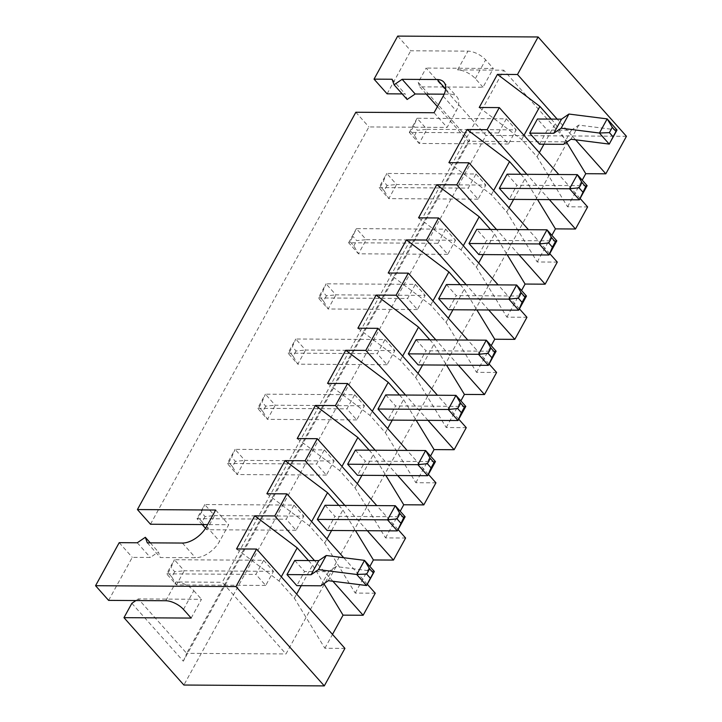 <?xml version="1.0" encoding="UTF-8"?>
<svg xmlns="http://www.w3.org/2000/svg" width="722" height="722" viewBox="0 0 722 722"><rect width="100%" height="100%" fill="white"/><g stroke="black" fill="none" stroke-linecap="round" stroke-linejoin="round"><path stroke-width="0.54" stroke-dasharray="3.61 2.71" d="M131.855 603.321L183.316 661.19L469.697 140.276L418.237 82.407L426.124 68.058L486.032 135.429L183.884 685.034M418.237 82.407L419.816 86.848L483.009 87.236L493.325 68.473L426.124 68.058M469.697 140.276L468.208 141.259L186.682 653.338L138.299 598.926L135.907 600.56M419.816 86.848L426.242 94.068M437.424 106.639L468.208 141.259L567.501 141.873L285.984 653.952L222.232 582.266L503.748 70.178L567.501 141.873M397.705 36.1L410.755 50.784L467.928 51.136A14.016 6.146 -151.2 0 1 485.635 59.836L493.325 68.473M626.443 136.296L486.032 135.429M183.316 661.19L186.682 653.338L285.984 653.952M236.536 548.928L278.999 580.966L294.359 598.24L324.864 648.257L344.926 648.374M324.864 648.257L332.49 634.385M266.878 493.749L309.332 525.787L324.692 543.061L355.206 593.069L375.26 593.195M355.206 593.069L369.863 566.409M297.211 438.561L339.674 470.609L355.034 487.882L385.539 537.89L405.602 538.016M385.539 537.89L400.196 511.23M327.544 383.382L370.007 415.43L385.368 432.704L415.872 482.711L435.935 482.828M415.872 482.711L430.538 456.051M357.886 328.203L400.34 360.242L415.71 377.516L446.214 427.523L466.268 427.65M446.214 427.523L460.871 400.863M388.219 273.015L430.682 305.063L446.043 322.337L476.547 372.344L496.61 372.471M476.547 372.344L491.204 345.685M418.552 217.836L461.015 249.884L476.376 267.158L506.889 317.166L526.943 317.292M506.889 317.166L521.546 290.506M448.894 162.658L491.357 194.696L506.718 211.97L537.222 261.987L557.285 262.104M537.222 261.987L551.879 235.318M479.227 107.479L521.69 139.517L537.051 156.791L567.555 206.799L587.618 206.925M567.555 206.799L582.212 180.139M191.168 618.077L201.483 599.314L138.299 598.926M483.009 87.236L475.329 78.599A14.016 6.146 -151.2 0 0 457.613 69.899L503.748 70.178M575.578 139.815L557.185 119.13M108.607 600.388L132.27 557.348L150.329 557.456L158.371 551.969L160.356 557.519L195.463 557.736A21.019 11.886 138.4 0 0 219.605 541.274L228.703 524.723L207.647 524.596M150.474 524.244L368.897 126.937L447.126 127.415L456.232 110.863A21.019 11.886 138.4 0 0 456.891 96.802A21.019 11.886 138.4 0 0 450.284 94.212L444.156 94.176M402.181 93.914L405.15 93.932L407.136 99.483M387.1 93.824L410.755 50.784M183.487 609.44L193.803 590.677A14.016 6.146 -151.2 0 0 176.096 581.977L222.232 582.266M551.175 119.094L555.254 123.688L566.589 142.27M537.051 156.791L539.334 152.631M543.964 144.22L555.254 123.688M580.109 198.478L558.792 174.507M549.361 199.624L526.852 174.318M520.833 174.273L524.912 178.866L537.538 199.552M506.718 211.97L509.001 207.819M513.631 199.398L524.912 178.866M549.767 253.657L528.459 229.695M519.019 254.803L496.519 229.497M490.5 229.461L494.579 234.045L507.196 254.731M476.376 267.158L478.668 262.998M483.289 254.586L494.579 234.045M519.434 308.845L498.117 284.874M488.686 309.982L466.177 284.676M460.167 284.639L464.246 289.224L476.863 309.909M446.043 322.337L448.326 318.176M452.956 309.765L464.246 289.224M489.101 364.023L467.784 340.053M458.353 365.17L435.844 339.854M429.825 339.818L433.904 344.412L446.521 365.097M415.71 377.516L417.993 373.364M422.614 364.944L433.904 344.412M458.759 419.202L437.451 395.241M428.011 420.348L405.511 395.042M399.492 395.006L403.571 399.591L416.188 420.276M385.368 432.704L387.66 428.543M392.281 420.123L403.571 399.591M428.426 474.39L407.109 450.42M397.678 475.527L375.169 450.221M369.159 450.185L373.238 454.77L385.855 475.455M355.034 487.882L357.318 483.722M361.948 475.311L373.238 454.77M398.093 529.569L376.776 505.599M367.345 530.706L344.836 505.4M338.817 505.364L342.896 509.958L355.513 530.634M324.692 543.061L326.985 538.901M331.606 530.489L342.896 509.958M367.299 584.242L343.717 557.718M332.887 581.264L314.503 560.588M308.484 560.543L312.563 565.136L323.898 583.719M294.359 598.24L296.643 594.089M301.273 585.668L312.563 565.136M193.803 590.677L201.483 599.314M119.211 542.664L132.27 557.348M293.989 505.093L303.827 516.14L214.56 515.589L204.723 504.534L293.989 505.093L286.228 519.217L296.056 530.273L303.827 516.14M324.331 449.905L334.16 460.961L244.893 460.41L235.065 449.355L324.331 449.905L316.561 464.029L326.389 475.085L334.16 460.961M354.664 394.726L364.493 405.782L275.226 405.232L265.398 394.176L354.664 394.726L346.903 408.851L356.731 419.906L364.493 405.782M263.656 560.272L273.485 571.328L184.218 570.777L174.39 559.721L263.656 560.272L255.886 574.396L265.723 585.452L273.485 571.328M415.34 284.36L425.168 295.415L335.901 294.865L326.073 283.809L415.34 284.36L407.569 298.493L417.406 309.548L425.168 295.415M384.997 339.548L394.835 350.603L305.568 350.053L295.74 338.997L384.997 339.548L377.236 353.672L387.064 364.727L394.835 350.603M476.006 174.002L485.843 185.058L396.577 184.507L386.748 173.451L476.006 174.002L468.244 188.126L478.072 199.182L485.843 185.058M445.673 229.181L437.911 243.305L447.739 254.361L455.501 240.236L366.244 239.686L356.406 228.63L445.673 229.181L455.501 240.236M506.348 118.814L498.577 132.947L508.414 144.003L516.176 129.87L426.91 129.319L417.081 118.264L506.348 118.814L516.176 129.87M392.091 79.249L405.15 93.932M434.066 112.731L447.126 127.415M355.838 112.253L368.897 126.937M215.652 510.039L228.703 524.723M147.297 542.836L160.356 557.519M150.266 542.854L158.371 551.969M137.27 542.782L150.329 557.456M278.999 580.966L281.282 576.815M309.332 525.787L311.624 521.627M339.674 470.609L341.957 466.448M370.007 415.43L372.29 411.269M400.34 360.242L402.632 356.081M430.682 305.063L432.965 300.903M461.015 249.884L463.307 245.724M491.357 194.696L493.64 190.545M521.69 139.517L523.973 135.357M539.505 144.192L547.267 130.068L537.439 119.013M507.106 174.192L516.934 185.247L509.163 199.371M478.83 254.559L486.601 240.426L476.764 229.37M446.431 284.558L456.259 295.614L448.497 309.738M416.098 339.737L425.926 350.793L418.155 364.917M385.756 394.916L395.584 405.972L387.822 420.096M355.423 450.095L365.251 461.15L357.489 475.284M325.08 505.283L334.918 516.338L327.147 530.462M294.747 560.462L304.576 571.517L296.814 585.641M296.056 530.273L206.79 529.722L214.56 515.589L205.048 516.528L201.357 512.385L204.723 504.534L196.962 518.667L286.228 519.217M205.048 516.528L202.133 521.826L206.79 529.722L205.526 528.296M202.205 524.56L196.962 518.667L198.451 517.683L201.357 512.385M326.389 475.085L237.132 474.534L244.893 460.41L235.381 461.349L231.699 457.197L235.065 449.355L227.295 463.479L316.561 464.029M235.381 461.349L232.475 466.647L237.132 474.534L227.295 463.479L228.784 462.495L231.699 457.197M356.731 419.906L267.465 419.356L275.226 405.232L265.723 406.161L262.032 402.019L265.398 394.176L257.637 408.3L346.903 408.851M265.723 406.161L262.808 411.459L267.465 419.356L257.637 408.3L259.117 407.316L262.032 402.019M265.723 585.452L176.457 584.901L184.218 570.777L174.715 571.707L171.024 567.564L174.39 559.721L166.629 573.846L255.886 574.396M174.715 571.707L171.8 577.004L176.457 584.901L166.629 573.846L168.109 572.862L171.024 567.564M417.406 309.548L328.14 308.998L335.901 294.865L326.389 295.803L322.707 291.661L326.073 283.809L318.303 297.942L407.569 298.493M326.389 295.803L323.483 301.101L328.14 308.998L318.303 297.942L319.792 296.959L322.707 291.661M387.064 364.727L297.798 364.177L305.568 350.053L296.056 350.982L292.365 346.84L295.74 338.997L287.97 353.121L377.236 353.672M296.056 350.982L293.141 356.28L297.798 364.177L287.97 353.121L289.459 352.137L292.365 346.84M478.072 199.182L388.806 198.631L396.577 184.507L387.064 185.437L383.382 181.294L386.748 173.451L378.978 187.576L468.244 188.126M387.064 185.437L384.149 190.734L388.806 198.631L378.978 187.576L380.467 186.592L383.382 181.294M447.739 254.361L358.473 253.81L348.645 242.754L437.911 243.305M348.645 242.754L356.406 228.63L350.134 241.771L348.645 242.754M350.134 241.771L353.816 245.922L358.473 253.81L366.244 239.686L356.731 240.625L353.04 236.473M508.414 144.003L419.148 143.452L409.311 132.397L498.577 132.947M409.311 132.397L417.081 118.264L413.715 126.115L410.8 131.413L409.311 132.397M410.8 131.413L414.491 135.555L419.148 143.452L426.91 129.319L417.397 130.258L413.715 126.115M616.994 129.951L578.764 125.105L571.337 130.213L547.267 130.068M563.575 144.337L571.337 130.213M587.139 185.68L516.934 185.247M556.806 240.859L486.601 240.426M526.473 296.047L456.259 295.614M496.131 351.226L425.926 350.793M465.798 406.405L395.584 405.972M435.456 461.584L365.251 461.15M405.123 516.771L334.918 516.338M374.303 571.409L336.082 566.562L328.654 571.662L304.576 571.517M320.884 585.795L328.654 571.662M202.133 521.826L198.451 517.683M232.475 466.647L228.784 462.495M262.808 411.459L259.117 407.316M171.8 577.004L168.109 572.862M323.483 301.101L319.792 296.959M293.141 356.28L289.459 352.137M384.149 190.734L380.467 186.592M353.816 245.922L356.731 240.625M414.491 135.555L417.397 130.258M571.003 139.229L578.764 125.105M328.311 580.687L336.082 566.562M475.329 78.599L485.635 59.836M457.613 69.899L467.928 51.136M165.78 600.74L176.096 581.977M445.627 88.977L450.284 94.212M443.173 96.179L456.232 110.863M206.546 526.591L219.605 541.274M182.404 543.052L195.463 557.736M443.831 82.118L456.891 96.802"/><path stroke-width="1.08" d="M324.295 685.9L235.968 586.571L256.599 549.054L344.926 648.374L324.295 685.9L183.884 685.034L123.967 617.662L131.855 603.321L135.907 600.56M426.242 94.068L437.424 106.639M557.185 119.13L517.493 74.492L538.116 36.966L626.443 136.296L605.821 173.812L575.578 139.815M538.116 36.966L397.705 36.1L374.041 79.14L387.1 93.824L402.181 93.914M332.49 634.385L343.067 615.144L363.13 615.27L332.887 581.264M367.299 584.242L375.26 593.195L363.13 615.27M369.863 566.409L373.409 559.965L393.463 560.082L367.345 530.706M398.093 529.569L405.602 538.016L393.463 560.082M400.196 511.23L403.742 504.777L423.805 504.904L397.678 475.527M428.426 474.39L435.935 482.828L423.805 504.904M430.538 456.051L434.075 449.598L454.138 449.725L428.011 420.348M458.759 419.202L466.268 427.65L454.138 449.725M460.871 400.863L464.417 394.42L484.471 394.546L458.353 365.17M489.101 364.023L496.61 372.471L484.471 394.546M491.204 345.685L494.751 339.241L514.813 339.358L488.686 309.982M519.434 308.845L526.943 317.292L514.813 339.358M521.546 290.506L525.084 284.053L545.146 284.179L519.019 254.803M549.767 253.657L557.285 262.104L545.146 284.179M551.879 235.318L555.426 228.874L575.479 229L549.361 199.624M580.109 198.478L587.618 206.925L575.479 229M582.212 180.139L585.759 173.695L605.821 173.812M235.968 586.571L95.557 585.704L108.607 600.388L165.78 600.74A14.016 6.146 28.8 0 1 183.487 609.44L191.168 618.077L123.967 617.662M207.647 524.596L150.474 524.244L137.415 509.561L215.652 510.039L206.546 526.591A21.019 11.886 138.4 0 1 182.404 543.052L147.297 542.836L145.321 537.294L137.27 542.782L119.211 542.664L95.557 585.704M137.415 509.561L355.838 112.253L434.066 112.731L443.173 96.179A21.019 11.886 -41.6 0 0 443.831 82.118A21.019 11.886 -41.6 0 0 437.225 79.528L402.127 79.312L394.077 84.799L407.136 99.483L415.177 93.995L444.156 94.176M394.077 84.799L392.091 79.249L374.041 79.14M517.493 74.492L497.431 74.366L539.894 106.414L551.175 119.094M526.852 174.318L487.151 129.671L499.29 107.596L479.227 107.479L497.431 74.366M487.151 129.671L467.098 129.545L509.551 161.593L520.833 174.273M496.519 229.497L456.818 184.85L468.948 162.784L448.894 162.658L467.098 129.545M456.818 184.85L436.756 184.733L479.218 216.771L490.5 229.461M466.177 284.676L426.485 240.038L438.615 217.963L418.552 217.836L436.756 184.733M426.485 240.038L406.423 239.912L448.885 271.95L460.167 284.639M435.844 339.854L396.143 295.217L408.282 273.142L388.219 273.015L406.423 239.912M396.143 295.217L376.09 295.09L418.543 327.138L429.825 339.818M405.511 395.042L365.81 350.396L377.94 328.32L357.886 328.203L376.09 295.09M365.81 350.396L345.748 350.269L388.21 382.317L399.492 395.006M375.169 450.221L335.468 405.574L347.607 383.508L327.544 383.382L345.748 350.269M335.468 405.574L315.415 405.457L357.877 437.496L369.159 450.185M344.836 505.4L305.135 460.762L317.274 438.687L297.211 438.561L315.415 405.457M305.135 460.762L285.073 460.636L327.535 492.684L338.817 505.364M314.503 560.588L274.802 515.941L286.932 493.866L266.878 493.749L285.073 460.636M274.802 515.941L254.74 515.815L297.202 547.863L308.484 560.543M256.599 549.054L236.536 548.928L254.74 515.815M566.589 142.27L585.759 173.695M539.334 152.631L543.964 144.22M558.792 174.507L499.29 107.596M537.538 199.552L555.426 228.874M509.001 207.819L513.631 199.398M528.459 229.695L468.948 162.784M507.196 254.731L525.084 284.053M478.668 262.998L483.289 254.586M498.117 284.874L438.615 217.963M476.863 309.909L494.751 339.241M448.326 318.176L452.956 309.765M467.784 340.053L408.282 273.142M446.521 365.097L464.417 394.42M417.993 373.364L422.614 364.944M437.451 395.241L377.94 328.32M416.188 420.276L434.075 449.598M387.66 428.543L392.281 420.123M407.109 450.42L347.607 383.508M385.855 475.455L403.742 504.777M357.318 483.722L361.948 475.311M376.776 505.599L317.274 438.687M355.513 530.634L373.409 559.965M326.985 538.901L331.606 530.489M343.717 557.718L286.932 493.866M323.898 583.719L343.067 615.144M296.643 594.089L301.273 585.668M402.127 79.312L415.177 93.995M145.321 537.294L150.266 542.854M281.282 576.815L297.202 547.863M311.624 521.627L327.535 492.684M341.957 466.448L357.877 437.496M372.29 411.269L388.21 382.317M402.632 356.081L418.543 327.138M432.965 300.903L448.885 271.95M463.307 245.724L479.218 216.771M493.64 190.545L509.551 161.593M523.973 135.357L539.894 106.414M529.668 133.137L553.747 133.281L561.508 119.157L537.439 119.013L529.668 133.137L539.505 144.192L563.575 144.337L571.003 139.229L609.224 144.084L599.395 133.029L561.174 128.173L568.936 114.049L607.166 118.895L617.021 130.014L609.224 144.084M507.106 174.192L499.335 188.316L509.163 199.371L579.378 199.804L587.139 185.68L577.311 174.625L507.106 174.192M469.002 243.504L478.83 254.559L549.036 254.992L556.806 240.859L546.978 229.804L476.764 229.37L469.002 243.504L539.208 243.937L549.036 254.992L552.402 247.141L555.317 241.843L556.806 240.859M446.431 284.558L438.66 298.682L448.497 309.738L518.703 310.171L526.473 296.047L516.636 284.991L446.431 284.558M416.098 339.737L408.327 353.861L418.155 364.917L488.37 365.35L496.131 351.226L486.303 340.17L416.098 339.737M385.756 394.916L377.994 409.04L387.822 420.096L458.028 420.529L465.798 406.405L455.961 395.349L385.756 394.916M355.423 450.095L347.652 464.228L357.489 475.284L427.695 475.717L435.456 461.584L425.628 450.528L355.423 450.095M325.08 505.283L317.319 519.407L327.147 530.462L397.362 530.896L405.123 516.771L395.295 505.716L325.08 505.283M286.986 574.586L311.056 574.739L318.817 560.615L294.747 560.462L286.986 574.586L296.814 585.641L320.884 585.795L328.311 580.687L366.532 585.533L356.704 574.477L318.483 569.631L326.245 555.507L364.475 560.353L374.303 571.409L373.301 572.934L369.61 568.792L364.475 560.353M205.526 528.296L202.205 524.56M553.747 133.281L561.174 128.173M561.508 119.157L568.936 114.049M499.335 188.316L569.541 188.749L579.378 199.804L585.65 186.664L587.139 185.68M582.744 191.962L579.053 187.819L569.541 188.749L577.311 174.625L581.968 182.522L585.65 186.664M552.402 247.141L548.72 242.998L539.208 243.937L546.978 229.804L551.635 237.7L555.317 241.843M438.66 298.682L508.875 299.116L518.703 310.171L522.069 302.328L524.984 297.031L526.473 296.047M522.069 302.328L518.387 298.177L508.875 299.116L516.636 284.991L521.293 292.879L524.984 297.031M408.327 353.861L478.533 354.294L488.37 365.35L494.642 352.21L496.131 351.226M491.736 357.507L488.045 353.365L478.533 354.294L486.303 340.17L490.96 348.067L494.642 352.21M377.994 409.04L448.2 409.473L458.028 420.529L461.394 412.686L464.309 407.388L465.798 406.405M461.394 412.686L457.712 408.544L448.2 409.473L455.961 395.349L460.627 403.246L464.309 407.388M347.652 464.228L417.867 464.661L427.695 475.717L431.061 467.874L433.976 462.576L435.456 461.584M431.061 467.874L427.37 463.723L417.867 464.661L425.628 450.528L430.285 458.425L433.976 462.576M317.319 519.407L387.524 519.84L397.362 530.896L403.634 517.755L405.123 516.771M400.728 523.053L397.037 518.901L387.524 519.84L395.295 505.716L399.952 513.604L403.634 517.755M318.817 560.615L326.245 555.507M311.056 574.739L318.483 569.631M609.314 144.03L613.077 136.783L609.395 132.631L599.395 133.029M599.477 132.974L607.166 118.895M609.395 132.631L612.301 127.334L607.184 118.959M612.301 127.334L615.992 131.485L617.021 130.014M579.053 187.819L581.968 182.522M548.72 242.998L551.635 237.7M518.387 298.177L521.293 292.879M488.045 353.365L490.96 348.067M457.712 408.544L460.627 403.246M427.37 463.723L430.285 458.425M397.037 518.901L399.952 513.604M366.532 585.533L370.386 578.232L366.704 574.089L356.794 574.432L364.493 560.407M366.623 585.488L374.33 571.463M613.077 136.783L615.992 131.485M366.704 574.089L369.61 568.792M370.386 578.232L373.301 572.934M437.225 79.528L445.627 88.977"/></g></svg>
